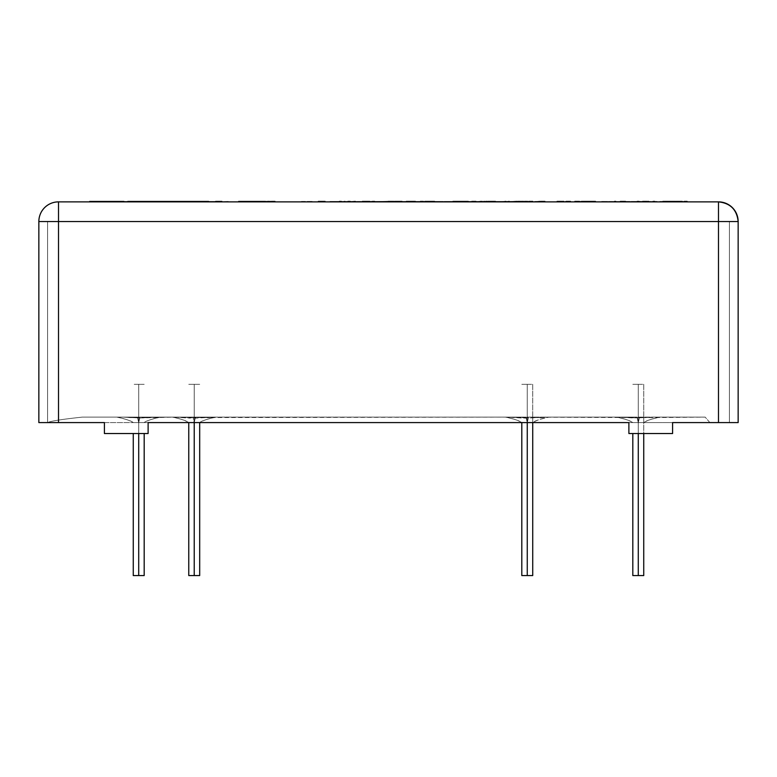 <?xml version="1.0" encoding="UTF-8"?>
<svg xmlns="http://www.w3.org/2000/svg" width="777" height="777" viewBox="0 0 777 777"><rect width="100%" height="100%" fill="white"/><g stroke="black" fill="none" stroke-linecap="round" stroke-linejoin="round"><path stroke-width="0.58" stroke-dasharray="3.88 2.91" d="M104.409 422.591L104.409 433.517L148.116 433.517L104.409 433.517L148.116 433.517L148.116 422.591L148.116 433.517L148.116 422.591L628.884 422.591L148.116 422.591L628.884 422.591L628.884 433.517L672.591 433.517L672.591 422.591L729.409 422.591L729.409 221.542L718.482 221.542L718.482 422.591L718.482 221.542L47.591 221.542L47.591 422.591L58.518 422.591L58.518 221.542L58.518 422.591L104.409 422.591L104.409 433.517L104.409 422.591L104.409 433.517L104.409 422.591L47.591 422.591L47.591 221.542L58.518 221.542L58.518 422.591L58.518 221.542L729.409 221.542L729.409 422.591L718.482 422.591L718.482 221.542L718.482 422.591L672.591 422.591L672.591 433.517L628.884 433.517L628.884 422.591L628.884 433.517L628.884 422.591L628.884 433.517L672.591 433.517L628.884 433.517L672.591 433.517L628.884 433.517L628.884 422.591L148.116 422.591L148.116 433.517L104.409 433.517L148.116 433.517L104.409 433.517L104.409 422.591L38.85 422.591L38.85 221.542A19.668 19.668 0 0 1 58.518 201.874L718.482 201.874L58.518 201.874L58.518 422.591L47.591 422.591L104.409 422.591M721.027 422.591L58.518 422.591L58.518 221.542L718.482 221.542L718.482 201.874L718.482 221.542L738.15 221.542A19.668 19.668 0 0 0 718.482 201.874C730.341 203.127 736.897 209.683 738.15 221.542L738.15 422.591L672.591 422.591L718.482 422.591L672.591 422.591L672.591 433.517L672.591 422.591L672.591 433.517L672.591 422.591L718.482 422.591L718.482 221.542L738.15 221.542L738.15 422.591L718.482 422.591L718.482 221.542L58.518 221.542L58.518 201.874A19.668 19.668 0 0 0 38.85 221.542L58.518 221.542L38.85 221.542L38.85 422.591L47.591 422.591C50.486 421.105 62.043 419.279 82.284 417.123L123.29 417.123L139.724 417.977L174.106 417.123L195.173 418.162L214.442 417.123L505.487 417.123M628.884 422.591L148.116 422.591L148.116 433.517L148.116 422.591L672.591 422.591M616.423 417.123C623.552 418.444 629.011 420.27 632.818 422.591C631.06 420.94 625.592 419.124 616.423 417.123L639.413 417.57L638.276 422.591C631.235 422.591 631.235 422.591 638.276 422.591C631.235 422.591 631.235 422.591 638.276 422.591L637.004 417.123L618.667 417.123L639.558 417.123L638.276 422.591C645.328 422.591 645.328 422.591 638.276 422.591C645.328 422.591 645.328 422.591 638.276 422.591L637.266 417.948L638.276 422.591C645.328 422.591 645.328 422.591 638.276 422.591C645.328 422.591 645.328 422.591 638.276 422.591L639.558 417.123L653.71 417.123L637.004 417.123L638.276 422.591L639.413 417.57L653.71 417.123L637.266 417.948L618.677 417.123L547.484 417.123L591.559 417.123L547.484 417.123L526.32 418.162L507.051 417.123L549.018 417.123L530.769 417.744L549.125 417.123L525.99 417.123L527.262 422.591C534.314 422.591 534.314 422.591 527.262 422.591C534.314 422.591 534.314 422.591 527.262 422.591L528.341 417.773L527.262 422.591C534.314 422.591 534.314 422.591 527.262 422.591C534.314 422.591 534.314 422.591 527.262 422.591L528.545 417.123L646.687 417.618L705.186 417.123L709.887 422.591L721.046 422.591M148.116 422.591L47.591 422.591C50.486 421.105 62.043 419.279 82.284 417.123L123.281 417.123L139.724 417.977L158.323 417.123L137.587 417.57L138.714 422.591C145.765 422.591 145.765 422.591 138.714 422.591C145.765 422.591 145.765 422.591 138.714 422.591L139.996 417.123L160.577 417.123L137.442 417.123L138.714 422.591C145.765 422.591 145.765 422.591 138.714 422.591C145.765 422.591 145.765 422.591 138.714 422.591L139.724 417.977L138.714 422.591C131.672 422.591 131.672 422.591 138.714 422.591C131.672 422.591 131.672 422.591 138.714 422.591L137.442 417.123L123.29 417.123L139.996 417.123L138.714 422.591C131.672 422.591 131.672 422.591 138.714 422.591C131.672 422.591 131.672 422.591 138.714 422.591L137.587 417.57L123.271 417.123L214.442 417.123L193.084 417.57L194.221 422.591C201.272 422.591 201.272 422.591 194.221 422.591C201.272 422.591 201.272 422.591 194.221 422.591L195.503 417.123L194.221 422.591C201.272 422.591 201.272 422.591 194.221 422.591C201.272 422.591 201.272 422.591 194.221 422.591L195.173 418.162L194.221 422.591C187.179 422.591 187.179 422.591 194.221 422.591C187.179 422.591 187.179 422.591 194.221 422.591L192.949 417.123L194.221 422.591C187.179 422.591 187.179 422.591 194.221 422.591C187.179 422.591 187.179 422.591 194.221 422.591L193.084 417.57L172.513 417.123L216.084 417.123L123.281 417.123M174.903 417.22L190.044 418.113M207.488 417.764L214.442 417.123L528.545 417.123L527.262 422.591L526.32 418.162L527.262 422.591C520.221 422.591 520.221 422.591 527.262 422.591C520.221 422.591 520.221 422.591 527.262 422.591C520.221 422.591 520.221 422.591 527.262 422.591C520.221 422.591 520.221 422.591 527.262 422.591L525.99 417.123L172.455 417.123M508.488 417.239L528.341 417.773L507.051 417.123L196.892 417.57M632.274 417.919L618.677 417.123L591.559 417.123L705.186 417.123L616.53 417.123M172.368 417.123C179.497 418.444 184.955 420.27 188.762 422.591C187.004 420.94 181.536 419.124 172.368 417.123L130.303 417.618L123.271 417.123M638.276 422.591C631.235 422.591 631.235 422.591 638.276 422.591C631.235 422.591 631.235 422.591 638.276 422.591M540.073 417.793L548.96 417.123L507.051 417.123L523.222 418.123M709.887 422.591L705.186 417.123L653.71 417.123L637.266 417.948M193.084 417.57L174.116 417.123M505.409 417.123C512.538 418.444 517.997 420.27 521.804 422.591C520.046 420.94 514.578 419.124 505.409 417.123L507.051 417.123M194.221 575.563L199.689 575.563L194.221 575.563L194.221 384.343L199.689 384.343L194.221 384.343L194.221 575.563L188.762 575.563L194.221 575.563L194.221 384.343L194.221 575.563L188.762 575.563L199.689 575.563L194.221 575.563L194.221 384.343L188.762 384.343L199.689 384.343L194.221 384.343L194.221 575.563L188.762 575.563L199.689 575.563L194.221 575.563M138.714 575.563L144.182 575.563L138.714 575.563L138.714 384.343L138.714 575.563L133.255 575.563L138.714 575.563L138.714 384.343L138.714 575.563L133.255 575.563L144.182 575.563L138.714 575.563L138.714 384.343L133.255 384.343L144.182 384.343L138.714 384.343L138.714 575.563L133.255 575.563L144.182 575.563L138.714 575.563M643.744 575.563L638.276 575.563L638.276 384.343L643.744 384.343L638.276 384.343L638.276 575.563L632.818 575.563L643.744 575.563L638.276 575.563L643.744 575.563L643.744 384.343L632.818 384.343L643.744 384.343L643.744 433.517M532.731 575.563L527.262 575.563L527.262 384.343L532.731 384.343L527.262 384.343L527.262 575.563L521.804 575.563L532.731 575.563L527.262 575.563L532.731 575.563L532.731 384.343L521.804 384.343L532.731 384.343L532.731 422.591C534.489 420.94 539.957 419.124 549.125 417.123C541.996 418.444 536.538 420.27 532.731 422.591M527.262 575.563L527.262 384.343L527.262 575.563L521.804 575.563L527.262 575.563L527.262 384.343L527.262 575.563L521.804 575.563L527.262 575.563M527.262 384.343L521.804 384.343L527.262 384.343M194.221 384.343L188.762 384.343L194.221 384.343M638.276 575.563L638.276 384.343L638.276 575.563L632.818 575.563L638.276 575.563L638.276 384.343L638.276 575.563L632.818 575.563L638.276 575.563M638.276 384.343L632.818 384.343L638.276 384.343M95.367 201.437L130.924 201.437L89.646 201.437L109.654 201.437L95.367 201.874M119.92 201.874L102.098 201.437L119.92 201.874M130.924 201.874L118.619 201.437L130.924 201.874M100.641 201.874L118.619 201.437L100.641 201.874M170.59 201.874L166.832 201.437L170.59 201.874M158.829 201.874L166.832 201.437L158.829 201.874M159.003 201.437L170.59 201.437L159.003 201.437M202.962 201.874L190.987 201.437L210.033 201.437L202.962 201.874M218.337 201.874L210.033 201.437L218.337 201.874M204.487 201.874L210.742 201.437L191.628 201.437L204.487 201.874M211.286 201.874L203.768 201.437L211.286 201.874M230.478 201.874L210.052 201.437L230.478 201.874M215.734 201.437L123.922 201.874M221.882 201.437L218.327 201.437M217.531 201.874L228.788 201.437L217.531 201.874M238.578 201.437L257.44 201.437L238.578 201.874M273.378 201.874L257.44 201.437L273.378 201.874M241.938 201.874L275 201.437L238.646 201.437M271.863 201.437L269.133 201.437M267.725 201.437L265.375 201.437M262.859 201.874L256.789 201.437L262.859 201.874M313.034 201.874L309.285 201.437L313.034 201.874M323.63 201.437L325.048 201.437M318.347 201.437L319.328 201.437M321.775 201.437L322.523 201.437M301.457 201.437L313.034 201.437L301.457 201.437M349.329 201.874L343.958 201.437L354.71 201.437L349.329 201.874M330.031 201.437L595.435 201.874L330.031 201.437M431.05 201.874L443.346 201.437L431.05 201.874M430.788 201.874L425.417 201.437L430.788 201.874M425.417 201.874L420.036 201.437L425.417 201.874M420.036 201.874L406.925 201.437L420.036 201.874M406.925 201.874L419.483 201.437L406.925 201.874M419.483 201.874L406.118 201.437L419.483 201.874M419.395 201.874L425.165 201.437L406.118 201.437L419.395 201.874M406.118 201.437L443.346 201.437L406.118 201.437M430.876 201.874L443.346 201.437L430.876 201.874M90.015 201.437L99.65 201.437L90.015 201.437M107.003 201.437L114.122 201.437L107.003 201.437M124.971 201.874L120.746 201.437L124.971 201.874M120.746 201.874L116.433 201.437L120.746 201.874M116.433 201.874L110.353 201.437L116.433 201.874M110.353 201.874L118.075 201.437L110.353 201.874M118.075 201.874L123.339 201.437L118.075 201.874M118.075 201.437L130.701 201.437L118.075 201.437M123.339 201.874L130.701 201.437L123.339 201.874M151.389 201.874L145.658 201.437L151.389 201.874M173.339 201.874L169.279 201.437L176.389 201.437L173.339 201.874M176.641 201.874L181.905 201.437L176.641 201.874M164.724 201.874L161.14 201.437L164.724 201.874M161.14 201.874L157.673 201.437L161.14 201.874M157.702 201.437L181.905 201.437L157.702 201.437M166.997 201.874L170.328 201.437L166.997 201.874M182.954 201.874L188.568 201.437L182.954 201.874M192.006 201.874L188.529 201.437L195.581 201.437L192.006 201.874M197.863 201.874L201.194 201.437L197.863 201.874M188.568 201.437L212.772 201.437L188.568 201.437M204.205 201.874L200.145 201.437L207.255 201.437L204.205 201.874M212.772 201.874L207.255 201.437L212.772 201.874M368.075 201.437L405.303 201.437L368.075 201.437M368.881 201.874L382.002 201.437L368.881 201.874M387.373 201.874L382.002 201.437L392.744 201.437L387.373 201.874M405.303 201.874L392.744 201.437L405.303 201.874M387.121 201.874L392.832 201.437L387.121 201.874M458.08 201.874L444.968 201.437L458.08 201.874M444.968 201.874L457.527 201.437L444.968 201.874M457.527 201.874L444.153 201.437L457.527 201.874M457.43 201.874L463.199 201.437L444.153 201.437L457.43 201.874M444.153 201.437L481.39 201.437L444.153 201.437M469.094 201.874L481.39 201.437L469.094 201.874M468.919 201.874L481.39 201.437L463.199 201.437L468.919 201.874M505.526 201.874L525.184 201.437L491.54 201.437L505.526 201.874M505.681 201.874L488.811 201.437L525.097 201.437L505.681 201.874M512.956 201.874L525.097 201.437L497.571 201.437L525.184 201.437L485.547 201.437L525.097 201.437L497.571 201.437L525.097 201.437L512.956 201.874M685.304 201.437L684.79 201.437M682.721 201.874L682.196 201.874M675.611 201.874L676.213 201.874M675.611 201.437L683.187 201.437M679.71 201.874L680.205 201.874M683.187 201.874L684.246 201.874M625.466 201.874L685.693 201.437M664.694 201.437L664.209 201.437M664.209 201.874L664.694 201.874M672.144 201.874L667.084 201.437M668.142 201.874L668.628 201.874M656.934 201.874L662.053 201.437M668.628 201.437L668.142 201.437M635.042 201.437L629.924 201.874L635.042 201.437M629.924 201.874L635.042 201.874M684.226 201.437L625.466 201.437M601.281 201.874L606.419 201.874M611.528 201.874L616.656 201.874M592.948 201.874L598.067 201.874M564.442 201.874L563.879 201.874M562.227 201.874L561.616 201.874M570.435 201.437L563.879 201.437M565.258 201.874L566.103 201.874M566.103 201.437L565.258 201.437M561.616 201.437L562.227 201.437M535.023 201.874L544.017 201.874L533.663 201.437L540.141 201.437M507.439 201.874L503.807 201.437L507.439 201.874M497.144 201.874L498.717 201.874M495.396 201.874L487.859 201.874M413.655 201.874L423.319 201.437L413.655 201.437M415.316 201.874L420.435 201.874M393.861 201.437L392.735 201.437M392.735 201.874L393.861 201.874M388.199 201.874L383.032 201.437L395.066 201.437L388.199 201.437M374.582 201.437L353.69 201.437L362.383 201.874M374.699 201.874L379.817 201.874M369.823 201.874L368.939 201.874M364.471 201.874L369.823 201.437M344.833 201.874L448.698 201.874L354.079 201.874L440.889 201.874L374.514 201.437M356.866 201.874L355.322 201.874M355.274 201.874L347.979 201.874M343.065 201.874L341.297 201.874M339.403 201.437L344.833 201.437M335.81 201.874L339.403 201.874M589.17 201.437L574.844 201.437M578.846 201.437L581.147 201.437M532.556 201.437L517.754 201.437M497.144 201.437L487.859 201.437M485.683 201.437L471.872 201.437M475.864 201.437L482.196 201.437M468.22 201.437L452.981 201.437L461.752 201.874M435.674 201.437L440.676 201.874M434.498 201.437L435.518 201.437M428.797 201.437L427.962 201.437L428.797 201.437M406.371 201.437L411.48 201.437L406.371 201.874M406.332 201.437L396.017 201.437M343.065 201.437L341.297 201.437L343.065 201.437M687.179 201.874L601.281 201.437L687.179 201.874M638.83 201.437L653.146 201.437M648.61 201.437L642.832 201.437M679.71 201.437L680.205 201.437M620.299 201.437L622.571 201.874L620.299 201.437M622.571 201.437L649.679 201.874L622.571 201.437M649.679 201.437L660.722 201.874L649.679 201.437M646.843 201.874L647.697 201.874M653.146 201.874L652.641 201.874M642.666 201.874L643.463 201.874M646.843 201.437L647.697 201.437M642.666 201.437L643.463 201.437M582.876 201.874L583.721 201.874M582.012 201.874L581.147 201.874M578.7 201.874L579.477 201.874M579.477 201.437L578.7 201.437M583.721 201.437L582.876 201.437M582.012 201.437L585.178 201.437M522.057 201.437L527.991 201.437L522.057 201.874M527.632 201.874L532.556 201.874M529.36 201.874L528.768 201.874M524.543 201.874L523.581 201.874M520.658 201.874L521.445 201.874M521.445 201.437L520.658 201.437M529.36 201.437L528.768 201.437M524.543 201.437L523.581 201.437L524.543 201.437M477.641 201.437L476.155 201.437L477.641 201.874M483.818 201.874L484.489 201.874M485.683 201.874L486.188 201.874M481.555 201.874L480.74 201.874M484.489 201.437L483.818 201.437M481.555 201.437L480.74 201.437M458.498 201.437L460.955 201.874M461.752 201.437L453.001 201.437M460.955 201.437L462.48 201.437M460.538 201.874L459.625 201.874M459.625 201.437L460.538 201.437M428.797 201.874L427.962 201.874M425.213 201.437L429.283 201.437M434.178 201.437L434.867 201.437M430.507 201.437L430.021 201.437M430.021 201.874L430.507 201.874M401.952 201.874L401.456 201.874M401.952 201.437L405.876 201.437M400.087 201.437L400.815 201.437M461.451 201.437L477.972 201.437L461.451 201.437M477.972 201.874L466.55 201.437L477.972 201.437M387.616 201.874L390.51 201.437L387.616 201.874M631.274 201.874L636.382 201.437L631.274 201.874M648.406 201.437L631.264 201.437L648.426 201.874M643.677 201.874L648.436 201.437L643.677 201.874M504.438 201.874L506.779 201.437L504.438 201.874M497.61 201.874L501.359 201.437L497.61 201.874M501.359 201.437L506.992 201.437L501.359 201.437M506.992 201.874L502.622 201.437L506.992 201.874M554.865 201.874L558.605 201.437L554.865 201.874M558.605 201.437L564.238 201.437L558.605 201.437M564.238 201.874L559.867 201.437L564.238 201.874M147.426 201.437L129.642 201.874L151.68 201.874L129.642 201.874L147.426 201.437M215.676 201.437L123.922 201.437M660.139 417.123C653.01 418.444 647.552 420.27 643.744 422.591C645.502 420.94 650.971 419.124 660.139 417.123M199.689 422.591C201.447 420.94 206.915 419.124 216.084 417.123C208.955 418.444 203.496 420.27 199.689 422.591L199.689 575.563M144.182 422.591C145.94 420.94 151.408 419.124 160.577 417.123C153.448 418.444 147.989 420.27 144.182 422.591M133.255 422.591C131.498 420.94 126.029 419.124 116.861 417.123C123.99 418.444 129.448 420.27 133.255 422.591M188.762 575.563L188.762 422.591M144.182 575.563L144.182 433.517M133.255 575.563L133.255 433.517M632.818 433.517L632.818 575.563M521.804 422.591L521.804 575.563"/><path stroke-width="1.17" d="M104.409 433.517L104.409 422.591L58.518 422.591L58.518 221.542L718.482 221.542L718.482 422.591L738.15 422.591L738.15 221.542L718.482 221.542L718.482 422.591L738.15 422.591L738.15 221.542C736.897 209.683 730.341 203.127 718.482 201.874L58.518 201.874L718.482 201.874L718.482 221.542L718.482 201.874A19.668 19.668 0 0 1 738.15 221.542L38.85 221.542L38.85 422.591L104.409 422.591L104.409 433.517L148.116 433.517L148.116 422.591L628.884 422.591L148.116 422.591L148.116 433.517L104.409 433.517M628.884 433.517L628.884 422.591L628.884 433.517L672.591 433.517L672.591 422.591L718.482 422.591L672.591 422.591L672.591 433.517L628.884 433.517M58.518 201.874L58.518 221.542L58.518 201.874A19.668 19.668 0 0 0 38.85 221.542L58.518 221.542L58.518 422.591L38.85 422.591L38.85 221.542A19.668 19.668 0 0 1 58.518 201.874M148.116 422.591L628.884 422.591M672.591 422.591L709.887 422.591M638.276 575.563L643.744 575.563L638.276 575.563L638.276 433.517L638.276 575.563L632.818 575.563L638.276 575.563M527.262 575.563L532.731 575.563L527.262 575.563L527.262 422.591L527.262 575.563L521.804 575.563L527.262 575.563M138.714 575.563L144.182 575.563L138.714 575.563L138.714 433.517L138.714 575.563L133.255 575.563L138.714 575.563M194.221 575.563L199.689 575.563L194.221 575.563L194.221 422.591L194.221 575.563L188.762 575.563L194.221 575.563M89.666 201.437L107.003 201.437L89.666 201.437M221.882 201.437L215.676 201.437M218.327 201.437L215.734 201.874M274.961 201.437L241.938 201.874M274.873 201.437L271.863 201.437M269.133 201.437L267.725 201.437M265.375 201.437L238.656 201.437M325.048 201.437L318.347 201.437M319.328 201.437L321.775 201.437M322.523 201.437L323.63 201.437M341.297 201.874L335.81 201.874M686.169 201.874L687.111 201.874M684.79 201.437L685.936 201.874M687.023 201.874L682.721 201.874M682.196 201.874L676.213 201.874M680.205 201.874L682.196 201.437L680.205 201.437M679.71 201.437L676.213 201.437L679.71 201.874M684.246 201.874L687.111 201.437M675.611 201.874L672.095 201.437L675.611 201.437M664.694 201.874L666.821 201.874M647.697 201.874L664.209 201.874M668.628 201.874L671.678 201.874M666.617 201.874L668.142 201.874M672.144 201.874L667.025 201.874M653.146 201.874L656.934 201.874M666.617 201.437L664.694 201.437M664.209 201.437L662.917 201.437M635.042 201.874L629.924 201.874M625.466 201.437L620.337 201.437L625.466 201.874M606.419 201.874L611.538 201.874M616.656 201.874L614.568 201.874M614.248 201.874L601.281 201.874M598.067 201.874L592.948 201.874M563.879 201.874L562.227 201.874M566.103 201.874L564.442 201.874M561.616 201.874L557.216 201.874M557.109 201.437L561.616 201.437M566.103 201.437L570.435 201.437M540.141 201.437L535.023 201.874M540.879 201.437L544.871 201.437M544.502 201.437L541.219 201.437M509.178 201.874L516.87 201.437L509.178 201.874M505.856 201.874L509.178 201.437L505.856 201.874M502.282 201.874L505.856 201.437L502.282 201.874M498.717 201.874L495.396 201.874M487.859 201.874L495.396 201.437L487.859 201.437M420.435 201.874L415.316 201.874M413.655 201.437L411.48 201.437L415.316 201.437L413.655 201.874M420.435 201.437L423.319 201.437L420.435 201.437M393.861 201.874L392.735 201.874M374.582 201.874L388.199 201.874M373.154 201.874L393.861 201.437M392.735 201.437L391.113 201.437M390.802 201.437L388.199 201.437M368.939 201.874L372.775 201.874M374.582 201.437L372.746 201.437L374.495 201.874M379.817 201.874L374.699 201.874M372.775 201.437L369.823 201.874M369.823 201.437L364.471 201.874M347.979 201.874L344.833 201.874M362.383 201.874L356.866 201.874M350.184 201.874L355.274 201.437L350.184 201.874M347.979 201.437L350.184 201.437L347.979 201.437M344.833 201.437L343.065 201.874M339.403 201.874L341.297 201.437L339.403 201.437M595.435 201.437L583.721 201.437L595.435 201.437M581.147 201.874L582.876 201.874M579.477 201.874L578.7 201.874M522.057 201.437L521.445 201.437L522.057 201.874M520.658 201.437L518.201 201.437L520.658 201.874M486.188 201.874L487.024 201.874M484.489 201.874L485.683 201.874M480.74 201.874L483.818 201.874M477.641 201.874L481.555 201.874M453.001 201.437L468.22 201.437M440.676 201.874L435.508 201.874M429.283 201.437L433.517 201.874M427.962 201.874L428.797 201.874M406.371 201.437L411.48 201.437L406.371 201.874M401.456 201.874L401.952 201.874M399.048 201.437L394.697 201.437L399.048 201.874M374.495 201.437L373.154 201.437M368.939 201.437L362.383 201.437L368.939 201.437M562.227 201.437L563.879 201.437M614.568 201.437L615.666 201.437L614.568 201.437M637.305 201.437L642.666 201.874M643.463 201.874L646.843 201.874M643.463 201.437L642.696 201.437M666.821 201.437L668.142 201.437M668.628 201.437L671.678 201.437M684.246 201.437L685.936 201.437M686.169 201.437L687.023 201.437M652.641 201.874L653.146 201.437M653.593 201.437L654.671 201.437L653.593 201.437M642.832 201.437L646.843 201.437M637.344 201.437L638.83 201.437M647.678 201.437L648.61 201.437M583.721 201.874L589.17 201.437M581.147 201.437L582.012 201.874M574.854 201.437L579.487 201.437M582.876 201.437L583.721 201.437M585.178 201.437L582.012 201.437M528.768 201.874L527.632 201.874M532.109 201.874L532.75 201.437M523.581 201.874L529.36 201.874M516.87 201.874L524.543 201.874M517.754 201.437L516.919 201.874M528.768 201.437L532.362 201.437M532.109 201.437L531.39 201.437M530.944 201.437L529.36 201.437M527.632 201.437L526.282 201.437L527.632 201.437M525.903 201.437L524.543 201.437L525.903 201.437M523.581 201.437L521.969 201.437L523.581 201.437M480.74 201.437L477.952 201.874M471.872 201.437L475.864 201.437M483.818 201.437L484.489 201.437M485.683 201.437L487.024 201.437M482.196 201.437L481.555 201.437M462.48 201.437L458.498 201.437M434.498 201.437L424.815 201.437M396.017 201.437L401.952 201.437M400.815 201.437L400.087 201.437M107.43 201.437L123.922 201.437L107.43 201.437M127.816 201.437L208.615 201.437L127.816 201.437M643.744 575.563L643.744 433.517M632.818 575.563L632.818 433.517M532.731 575.563L532.731 422.591M521.804 575.563L521.804 422.591M144.182 575.563L144.182 433.517M133.255 575.563L133.255 433.517M199.689 575.563L199.689 422.591M188.762 575.563L188.762 422.591"/></g></svg>
